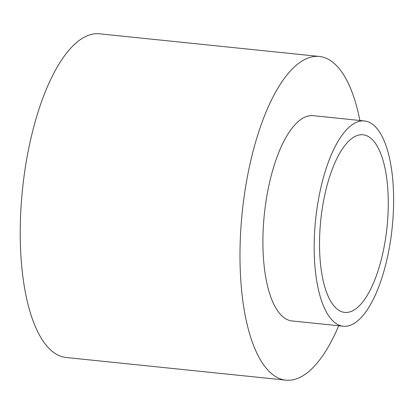 <?xml version="1.0" encoding="UTF-8"?>
<svg xmlns="http://www.w3.org/2000/svg" width="414" height="414" viewBox="0 0 414 414"><rect width="100%" height="100%" fill="white"/><g stroke="black" fill="none" stroke-linecap="round" stroke-linejoin="round"><path stroke-width="0.62" d="M364.48 120.955L313.201 115.666A103.179 38.486 95.9 0 0 264.339 214.359A103.179 38.486 95.9 0 0 292.041 320.943L343.315 326.227A103.179 38.486 95.9 0 0 343.651 326.258A103.179 38.486 95.9 0 0 392.229 227.089A103.179 38.486 95.9 0 0 364.48 120.955A103.179 38.486 95.9 0 0 315.618 219.643A103.179 38.486 95.9 0 0 343.315 326.227M359.88 120.479A162.707 60.687 95.9 0 0 319.308 56.454A162.707 60.687 95.9 0 0 242.252 212.082A162.707 60.687 95.9 0 0 285.934 380.155A162.707 60.687 95.9 0 0 286.462 380.202A162.707 60.687 95.9 0 0 338.714 325.756M319.308 56.454L99.546 33.798A162.707 60.687 95.9 0 0 22.491 189.421A162.707 60.687 95.9 0 0 66.173 357.499L285.934 380.155M345.033 312.441A89.289 33.306 95.9 0 0 387.069 226.618A89.289 33.306 95.9 0 0 363.057 134.773A89.289 33.306 95.9 0 0 320.767 220.176A89.289 33.306 95.9 0 0 344.743 312.41A89.289 33.306 95.9 0 0 345.033 312.441"/></g></svg>
